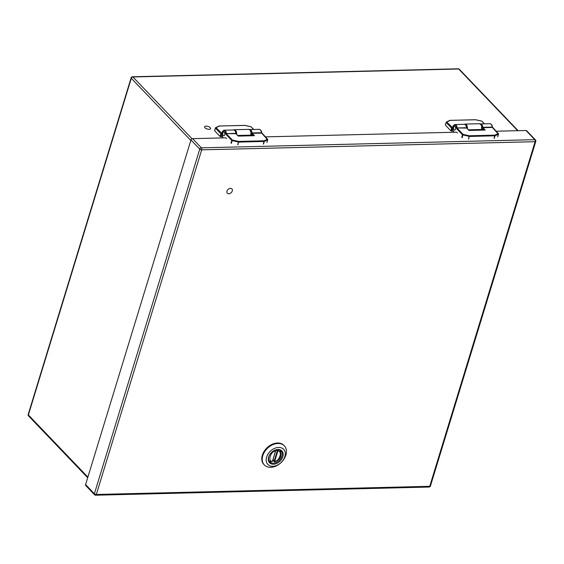 <?xml version="1.0" encoding="UTF-8"?>
<svg xmlns="http://www.w3.org/2000/svg" width="564" height="564" viewBox="0 0 564 564"><rect width="100%" height="100%" fill="white"/><g stroke="black" fill="none" stroke-linecap="round" stroke-linejoin="round"><path stroke-width="0.85" d="M273.321 463.227A7.804 5.577 -43.7 0 1 269.74 461.888A7.804 5.577 -43.7 0 1 271.524 452.462A7.804 5.577 -43.7 0 1 281.013 451.094A7.804 5.577 -43.7 0 1 280.858 458.539A7.804 5.577 -43.7 0 1 273.321 463.227M273.484 464.235A8.538 6.105 -43.7 0 1 270.685 453.336A8.538 6.105 -43.7 0 1 283.029 453.033A8.538 6.105 -43.7 0 1 273.484 464.235M278.616 447.442A10.928 7.804 136.3 0 0 266.398 461.768A10.928 7.804 136.3 0 0 282.19 461.387A10.928 7.804 136.3 0 0 278.616 447.442M284.319 445.842L283.868 445.37A13.825 9.877 136.3 0 0 267.047 447.788A13.825 9.877 136.3 0 0 263.889 464.489L264.34 464.955A13.825 9.877 136.3 0 0 270.685 467.323A13.825 9.877 136.3 0 0 284.044 459.025A13.825 9.877 136.3 0 0 284.319 445.842A13.825 9.877 136.3 0 0 277.974 443.473A13.825 9.877 136.3 0 0 262.796 455.684A13.825 9.877 136.3 0 0 264.34 464.955M273.152 460.52A7.621 5.443 -43.7 0 1 272.786 460.619M278.778 449.374L277.855 451.017C282.783 450.735 279.525 461.387 274.703 461.338L275.091 461.422M276.071 449.931L277.227 451.144A1.473 1.05 -43.7 0 1 277.417 450.742L278.158 449.79M275.359 450.128L275.507 451.073L275.112 450.213M272.546 461.084A1.473 1.05 -43.7 0 1 272.433 461.303L270.008 461.549L270.466 461.817L268.887 460.732M279.892 450.192C282.212 455.712 280.527 459.604 274.837 461.881L274.203 461.26A1.473 1.05 -43.7 0 1 274.259 460.858L273.089 459.632M277.417 450.742L277.855 451.017L274.703 461.338L274.203 461.26M230.457 188.341A3.144 2.249 -43.7 0 1 231.903 188.884A3.144 2.249 -43.7 0 1 231.184 192.677A3.144 2.249 -43.7 0 1 227.355 193.233A3.144 2.249 -43.7 0 1 227.419 190.23A3.144 2.249 -43.7 0 1 230.457 188.341M222.815 132.871A1.939 1.072 -91.4 0 0 222.851 134.831A1.939 1.072 -91.4 0 0 223.802 135.797A1.939 1.072 -91.4 0 0 224.824 133.83A1.939 1.072 -91.4 0 0 223.704 131.913A1.939 1.072 -91.4 0 0 222.815 132.871M261.915 133.414L267.738 139.865A0.493 0.402 -114.7 0 0 267.47 139.216L264.051 140.796L238.607 141.416L237.909 144.729M237.691 144.708L238.501 142.065L231.797 140.45L232.34 140.02L226.538 133.957L226.002 134.394L231.797 140.45L230.993 143.094M266.927 142.502L267.738 139.865L264.156 141.465L238.72 142.093L238.607 141.416L232.34 140.02L231.423 143.312M263.353 144.109L264.051 140.796A0.493 0.402 65.3 0 1 264.319 141.437L263.508 144.081M249.633 129.593L259.243 129.346A3.934 2.164 88.6 0 1 261.477 132.744L261.611 133.097L252.178 133.33L254.442 135.698L252.926 135.106A4.427 2.439 -91.4 0 0 252.757 135.099L237.782 135.466M254.442 135.698L238.241 136.093L235.978 133.724L226.404 133.605L225.727 133.675L226.002 134.394M222.427 136.657L220.743 136.7L221.546 134.063L220.905 133.823L220.094 136.467L220.743 136.7M220.094 136.467L214.637 130.763L215.448 128.12L220.905 133.823L221.441 133.386L221.878 134.049M215.406 128.063L214.637 130.763M251.304 127.083L253.603 129.487M219.142 125.998L244.79 125.427L250.931 126.752M215.455 127.894A0.493 0.402 64.1 0 1 215.984 127.69L215.455 127.894M222.829 132.885A1.918 1.057 88.6 0 1 223.711 131.941A1.918 1.057 88.6 0 1 224.81 133.83A1.918 1.057 88.6 0 1 223.802 135.769A1.918 1.057 88.6 0 1 222.858 134.817A1.918 1.057 88.6 0 1 222.829 132.885M453.562 127.224A1.939 1.072 -91.4 0 0 453.597 129.184A1.939 1.072 -91.4 0 0 454.549 130.15A1.939 1.072 -91.4 0 0 455.571 128.183A1.939 1.072 -91.4 0 0 454.457 126.265A1.939 1.072 -91.4 0 0 453.562 127.224M492.661 127.767L498.484 134.218A0.493 0.402 -114.7 0 0 498.216 133.576L494.797 135.148L469.354 135.769L468.656 139.082M468.444 139.061L469.248 136.417L462.543 134.803L463.086 134.373L457.284 128.31L456.748 128.747L462.543 134.803L461.74 137.447M497.674 136.855L498.484 134.218L494.903 135.818L469.467 136.446L469.354 135.769L463.086 134.373L462.17 137.665M494.099 138.462L494.797 135.148A0.493 0.402 65.3 0 1 495.065 135.79L494.254 138.434M480.38 123.946L489.989 123.699A3.934 2.164 88.6 0 1 492.224 127.097L492.358 127.45L482.925 127.683L485.188 130.051L483.672 129.459A4.427 2.439 -91.4 0 0 483.503 129.452L468.536 129.819M485.188 130.051L468.987 130.446L466.724 128.077L457.15 127.957L456.473 128.035L456.748 128.747M453.174 131.017L451.489 131.052L452.3 128.416L451.651 128.176L450.84 130.82L451.489 131.052M450.84 130.82L445.384 125.116L446.194 122.473L451.651 128.176L452.187 127.739L452.624 128.402M446.152 122.416L445.384 125.116M482.051 121.436L484.349 123.84M449.896 120.351L475.544 119.779L481.677 121.105M446.202 122.247A0.493 0.402 64.1 0 1 446.73 122.043L446.202 122.247M453.576 127.238A1.918 1.057 88.6 0 1 454.457 126.294A1.918 1.057 88.6 0 1 455.557 128.183A1.918 1.057 88.6 0 1 454.549 130.122A1.918 1.057 88.6 0 1 453.604 129.17A1.918 1.057 88.6 0 1 453.576 127.238M457.439 132.942L456.41 132.195L265.369 136.869M94.555 494.748A1.473 1.473 0 0 0 95.654 495.206A1.473 0.811 88.6 0 0 96.331 494.473L429.74 486.316L535.102 141.691L201.693 149.855L96.331 494.473A1.473 0.634 -163 0 1 94.385 493.761A1.473 1.05 136.3 0 0 94.555 494.748L85.763 485.569A1.473 1.05 -43.7 0 1 85.601 484.575L94.385 493.761L199.748 149.136L190.963 139.957A1.473 1.05 -43.7 0 1 192.578 138.652L201.369 147.838L534.778 139.675L525.986 130.495L496.116 131.222M525.986 130.495A1.473 1.05 -43.7 0 1 526.663 130.742L535.455 139.928A1.473 1.05 136.3 0 0 534.778 139.675A1.473 0.811 88.6 0 1 535.102 141.691A1.473 0.634 -163 0 0 535.8 141.381A1.473 1.473 0 0 0 535.455 139.928M190.963 139.957L85.601 484.575M226.686 138.589L225.656 137.842L192.578 138.652M209.117 129.311A3.144 1.361 -163 0 1 205.909 128.479A3.144 1.361 -163 0 1 204.584 126.801A3.144 1.361 -163 0 1 207.989 126.421A3.144 1.361 -163 0 1 210.605 128.641A3.144 1.361 -163 0 1 209.117 129.311M270.008 461.549A7.621 5.443 -43.7 0 1 269.028 460.873M275.634 451.01A1.473 1.05 -43.7 0 1 275.592 451.186L275.338 450.107M272.49 461.091L272.349 461.394C267.428 461.683 270.678 451.031 275.507 451.073L272.49 461.091L275.458 451.376M274.746 461.035L274.259 460.858L277.227 451.144L277.714 451.32M270.466 461.817L272.482 461.401L275.535 451.369M223.02 137.905L222.308 136.044C220.538 131.475 225.24 128.225 225.727 133.675M235.837 133.372L226.404 133.605A3.934 2.164 -91.4 0 0 224.169 130.206L233.602 129.974C235.139 130.404 235.956 131.539 236.062 133.393L236.196 133.809L235.837 133.372A3.934 2.164 -91.4 0 0 233.602 129.974L234.427 129.72A3.87 2.129 88.6 0 1 236.633 134.267M250.324 130.481L251.636 133.767L252.926 135.106M249.81 129.579A3.934 2.164 88.6 0 1 252.037 132.977L261.477 132.744M251.361 133.055L252.178 133.33L251.636 133.767M236.274 134.042L238.001 135.698M250.853 135.148L250.938 131.743L250.338 130.495M250.768 135.148A3.87 2.129 -91.4 0 0 250.684 131.271A3.87 2.129 -91.4 0 0 248.787 129.368L250.55 130.559L251.234 133.196L250.966 135.148M233.7 129.974A3.87 2.129 88.6 0 1 234.427 129.72L248.787 129.368M221.913 133.379L215.984 127.69L219.354 126.054A0.493 0.402 -115.9 0 0 219.008 126.033L215.638 127.668L214.581 130.608M453.766 132.258L453.054 130.397C451.292 125.828 455.987 122.578 456.473 128.035M466.583 127.725L457.15 127.957A3.934 2.164 -91.4 0 0 454.915 124.559L464.355 124.327C465.885 124.757 466.703 125.892 466.809 127.746L466.95 128.162L466.583 127.725A3.934 2.164 -91.4 0 0 464.355 124.327L465.173 124.073A3.87 2.129 88.6 0 1 467.38 128.62M481.628 125.603L482.382 128.12L483.672 129.459M480.556 123.932A3.934 2.164 88.6 0 1 482.791 127.33L492.224 127.097M482.114 127.408L482.925 127.683L482.382 128.12M467.02 128.395L468.747 130.051M481.6 129.501L481.684 126.096L481.085 124.848M481.515 129.501A3.87 2.129 -91.4 0 0 481.43 125.624A3.87 2.129 -91.4 0 0 479.534 123.72L481.303 124.912L481.98 127.549L481.719 129.501M464.447 124.327A3.87 2.129 88.6 0 1 465.173 124.073L479.534 123.72M452.659 127.732L446.73 122.043L450.1 120.407A0.493 0.402 -115.9 0 0 449.755 120.386L446.392 122.021L445.327 124.961M201.369 147.838A1.473 1.05 136.3 0 0 199.748 149.136A1.473 0.634 -163 0 0 201.693 149.855A1.473 0.811 -91.4 0 0 201.369 147.838M430.438 485.999A1.473 0.634 -163 0 1 429.74 486.316A1.473 0.811 -91.4 0 1 429.063 487.042A1.473 1.473 0 0 0 430.438 485.999L535.8 141.381M517.689 130.693L458.645 68.998L132.928 76.972L192.07 138.765M190.808 140.443L131.306 78.269L28.376 414.942L87.878 477.116M458.215 68.794A1.473 0.811 -91.4 0 1 458.645 68.998A1.473 1.05 -43.7 0 1 459.322 69.252A1.473 1.473 0 0 0 458.215 68.794L132.505 76.767A1.473 1.473 0 0 0 131.13 77.811L28.2 414.477A1.473 1.473 0 0 0 28.545 415.929A1.473 1.05 136.3 0 1 28.376 414.942A1.473 0.634 -163 0 1 28.2 414.477M131.13 77.811A1.473 0.634 -163 0 0 131.306 78.269A1.473 1.05 -43.7 0 1 132.928 76.972A1.473 0.811 -91.4 0 0 132.505 76.767M274.344 461.761L272.898 460.252M259.243 129.346C260.779 129.776 261.597 130.911 261.696 132.766L267.696 139.301L267.005 142.431M222.907 137.912L222.258 136.213C221.441 133.026 222.075 131.024 224.169 130.206M219.008 126.033L244.769 125.37L250.98 126.71L253.744 129.48M489.989 123.699C491.526 124.129 492.344 125.264 492.442 127.119L498.442 133.654L497.751 136.784M453.653 132.265L453.005 130.566C452.187 127.379 452.821 125.377 454.915 124.559M449.755 120.386L475.515 119.723L481.726 121.063L484.49 123.833M429.063 487.042L95.654 495.206M518.112 130.686L459.322 69.252M87.695 477.729L28.545 415.929"/></g></svg>
